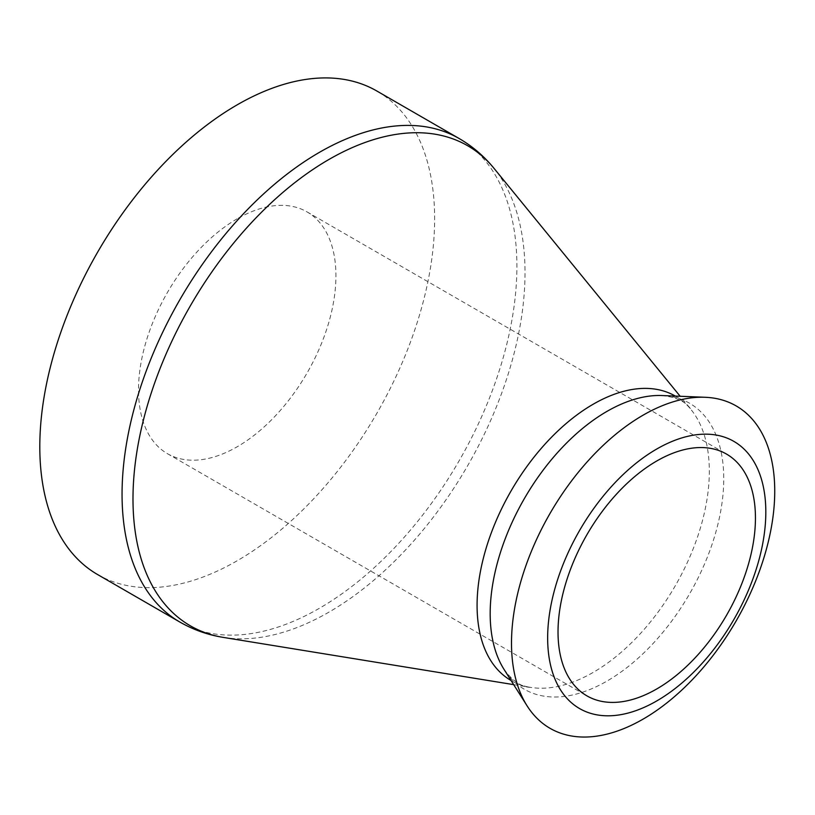 <?xml version="1.0" encoding="UTF-8"?>
<svg xmlns="http://www.w3.org/2000/svg" width="815" height="815" viewBox="0 0 815 815"><rect width="100%" height="100%" fill="white"/><g stroke="black" fill="none" stroke-linecap="round" stroke-linejoin="round"><path stroke-width="0.61" stroke-dasharray="4.08 3.06" d="M237.216 218.797A139.599 80.593 120 0 0 146.028 341.811A139.599 80.593 120 0 0 167.421 453.67A139.599 80.593 120 0 0 307.021 373.076A139.599 80.593 120 0 0 307.021 211.89A139.599 80.593 120 0 0 237.216 218.797M97.627 574.565A279.199 161.197 120 0 0 376.815 413.378A279.199 161.197 120 0 0 376.815 90.995M511.076 680.525A164.233 94.815 120 0 0 530.545 687.381C521.631 687.137 512.767 681.106 503.986 669.309A165.16 95.355 120 0 0 689.541 593.921A165.16 95.355 120 0 0 662.045 395.54C676.664 397.241 686.301 401.907 690.977 409.507A164.233 94.815 120 0 0 675.299 396.07M513.674 684.641L530.545 687.381A164.233 94.815 120 0 0 675.319 585.71A164.233 94.815 120 0 0 690.977 409.507L680.168 396.263M223.239 637.391A277.202 160.046 120 0 0 467.606 465.793A277.202 160.046 120 0 0 494.033 168.369M179.881 622.059A279.199 161.197 120 0 0 459.079 460.872A279.199 161.197 120 0 0 459.069 138.479M167.421 453.67L586.943 695.878M307.021 211.89L726.532 454.087"/><path stroke-width="1.22" d="M656.737 461.005A139.599 80.593 120 0 0 565.539 584.019A139.599 80.593 120 0 0 586.943 695.878A139.599 80.593 120 0 0 726.532 615.284A139.599 80.593 120 0 0 726.532 454.087A139.599 80.593 120 0 0 656.737 461.005M656.737 449.024A154.269 89.069 120 0 0 562.269 692.505A154.269 89.069 120 0 0 751.206 583.428A154.269 89.069 120 0 0 656.737 449.024M643.127 415.151A186.126 107.458 120 0 0 527.071 705.821A186.126 107.458 120 0 0 736.19 620.857A186.126 107.458 120 0 0 705.209 397.282A186.126 107.458 120 0 0 643.127 415.151M179.881 622.059A279.199 161.197 120 0 1 137.083 398.341A279.199 161.197 120 0 1 319.48 152.313A279.199 161.197 120 0 1 459.069 138.479L376.815 90.995A279.199 161.197 120 0 0 237.216 104.819A279.199 161.197 120 0 0 54.829 350.847A279.199 161.197 120 0 0 97.627 574.565L179.881 622.059C193.308 629.771 207.764 634.885 223.239 637.391A277.202 160.046 120 0 1 140.893 430.748A277.202 160.046 120 0 1 329.005 159.434A277.202 160.046 120 0 1 494.033 168.369L680.168 396.263M705.209 397.282L662.045 395.54A165.16 95.355 120 0 0 606.961 411.392A165.16 95.355 120 0 0 503.986 669.309L527.071 705.821M675.299 396.07A164.233 94.815 120 0 0 593.208 404.209A164.233 94.815 120 0 0 485.923 548.923A164.233 94.815 120 0 0 511.076 680.525M513.674 684.641L223.239 637.391M459.069 138.479C472.466 146.252 484.12 156.215 494.033 168.369"/></g></svg>
